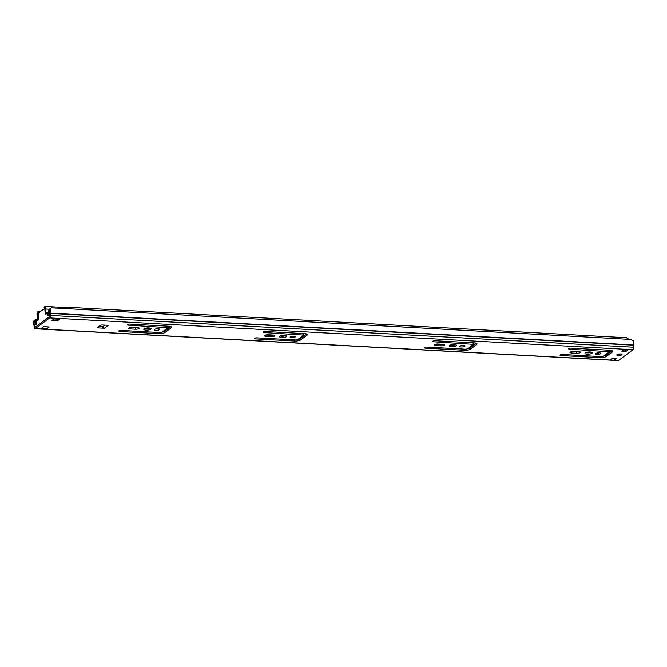 <?xml version="1.0" encoding="UTF-8"?>
<svg xmlns="http://www.w3.org/2000/svg" width="667" height="667" viewBox="0 0 667 667"><rect width="100%" height="100%" fill="white"/><g stroke="black" fill="none" stroke-linecap="round" stroke-linejoin="round"><path stroke-width="1" d="M158.237 328.764A2.626 0.775 -4.9 0 1 155.795 329.006A2.626 0.775 -4.9 0 1 155.603 328.989M155.911 330.332A2.626 0.775 -4.9 0 1 154.36 329.765A2.626 0.775 -4.9 0 1 158.037 328.748A2.626 0.775 -4.9 0 1 159.588 329.315A2.626 0.775 -4.9 0 1 155.911 330.332M150.25 328.106A3.669 1.084 -4.9 0 1 145.823 328.798A3.669 1.084 -4.9 0 1 144.489 328.606M145.94 330.132A3.669 1.084 -4.9 0 1 143.772 329.34A3.669 1.084 -4.9 0 1 148.924 327.914A3.669 1.084 -4.9 0 1 151.084 328.706A3.669 1.084 -4.9 0 1 145.94 330.132M293.997 336.16A2.626 0.775 -4.9 0 1 291.554 336.401A2.626 0.775 -4.9 0 1 291.354 336.393M291.671 337.735A2.626 0.775 -4.9 0 1 290.12 337.168A2.626 0.775 -4.9 0 1 293.797 336.151A2.626 0.775 -4.9 0 1 295.348 336.718A2.626 0.775 -4.9 0 1 291.671 337.735M286.01 335.509A3.669 1.084 -4.9 0 1 281.582 336.201A3.669 1.084 -4.9 0 1 280.248 336.001M281.699 337.527A3.669 1.084 -4.9 0 1 279.531 336.735A3.669 1.084 -4.9 0 1 284.676 335.309A3.669 1.084 -4.9 0 1 286.843 336.11A3.669 1.084 -4.9 0 1 281.699 337.527M463.69 345.414A2.626 0.775 -4.9 0 1 461.247 345.648A2.626 0.775 -4.9 0 1 461.047 345.639M461.364 346.982A2.626 0.775 -4.9 0 1 459.813 346.415A2.626 0.775 -4.9 0 1 463.49 345.398A2.626 0.775 -4.9 0 1 465.041 345.965A2.626 0.775 -4.9 0 1 461.364 346.982M455.703 344.756A3.669 1.084 -4.9 0 1 451.276 345.448A3.669 1.084 -4.9 0 1 449.942 345.248M451.392 346.782A3.669 1.084 -4.9 0 1 449.224 345.981A3.669 1.084 -4.9 0 1 454.377 344.564A3.669 1.084 -4.9 0 1 456.536 345.356A3.669 1.084 -4.9 0 1 451.392 346.782M591.462 352.159A3.669 1.084 -4.9 0 1 587.035 352.851A3.669 1.084 -4.9 0 1 585.701 352.651M587.143 354.177A3.669 1.084 -4.9 0 1 584.984 353.385A3.669 1.084 -4.9 0 1 590.128 351.959A3.669 1.084 -4.9 0 1 592.296 352.76A3.669 1.084 -4.9 0 1 587.143 354.177M599.45 352.81A2.626 0.775 -4.9 0 1 597.007 353.051A2.626 0.775 -4.9 0 1 596.807 353.035M597.115 354.385A2.626 0.775 -4.9 0 1 595.573 353.81A2.626 0.775 -4.9 0 1 599.249 352.801A2.626 0.775 -4.9 0 1 600.8 353.368A2.626 0.775 -4.9 0 1 597.115 354.385M620.66 353.969A2.626 0.775 -4.9 0 1 618.217 354.21A2.626 0.775 -4.9 0 1 618.017 354.194M618.334 355.536A2.626 0.775 -4.9 0 1 616.783 354.969A2.626 0.775 -4.9 0 1 620.46 353.952A2.626 0.775 -4.9 0 1 622.011 354.519A2.626 0.775 -4.9 0 1 618.334 355.536M106.695 325.246L108.287 325.329L104.377 328.239L98.524 327.931A1.751 0.517 -4.9 0 1 97.49 327.555A1.751 0.517 -4.9 0 1 97.64 327.322L100.175 325.438A1.751 0.517 -4.9 0 1 102.476 324.996L106.695 325.221M104.377 328.239A1.751 1.509 -126.6 0 1 102.701 326.822L102.785 328.147M137.627 327.639A2.626 0.775 -4.9 0 1 139.17 328.206A2.626 0.775 -4.9 0 1 135.493 329.223L130.298 328.939A2.626 0.775 -4.9 0 1 128.748 328.372A2.626 0.775 -4.9 0 1 132.425 327.355L137.627 327.639M128.289 325.146A1.751 0.517 -4.9 0 1 127.255 324.762A1.751 0.517 -4.9 0 1 129.706 324.087L168.843 326.221A4.661 1.376 -4.9 0 1 171.594 327.23A4.661 1.376 -4.9 0 1 171.194 327.856L165.032 332.441A4.661 1.376 -4.9 0 1 158.896 333.617L119.76 331.482A1.751 0.517 -4.9 0 1 118.726 331.107A1.751 0.517 -4.9 0 1 121.177 330.423L160.313 332.558L161.848 332.266L168.009 327.689L128.289 325.146L128.206 324.212M273.378 335.034A2.626 0.775 -4.9 0 1 274.929 335.601A2.626 0.775 -4.9 0 1 271.252 336.618L266.05 336.335A2.626 0.775 -4.9 0 1 264.507 335.768A2.626 0.775 -4.9 0 1 268.184 334.751L273.378 335.034M264.04 332.541A1.751 0.517 -4.9 0 1 263.015 332.166A1.751 0.517 -4.9 0 1 265.466 331.482L304.602 333.617A4.661 1.376 -4.9 0 1 307.345 334.626A4.661 1.376 -4.9 0 1 306.945 335.259L300.792 339.837A4.661 1.376 -4.9 0 1 294.656 341.012L255.519 338.886A1.751 0.517 -4.9 0 1 254.486 338.502A1.751 0.517 -4.9 0 1 256.937 337.827L296.073 339.962L297.607 339.661L303.768 335.084L264.04 332.541L263.965 331.616M443.08 344.289A2.626 0.775 -4.9 0 1 444.622 344.856A2.626 0.775 -4.9 0 1 440.945 345.873L435.751 345.589A2.626 0.775 -4.9 0 1 434.2 345.022A2.626 0.775 -4.9 0 1 437.877 344.005L443.08 344.289M433.742 341.787A1.751 0.517 -4.9 0 1 432.708 341.412A1.751 0.517 -4.9 0 1 435.159 340.737L474.295 342.871A4.661 1.376 -4.9 0 1 477.047 343.88A4.661 1.376 -4.9 0 1 476.647 344.505L470.485 349.091A4.661 1.376 -4.9 0 1 464.349 350.267L425.212 348.132A1.751 0.517 -4.9 0 1 424.179 347.749A1.751 0.517 -4.9 0 1 426.63 347.073L465.766 349.208L467.3 348.916L473.462 344.33L433.742 341.787L433.658 340.862M43.588 326.672L49.158 326.972L47.074 328.523L41.504 328.222L43.588 326.672M59.53 319.26L57.445 320.81L51.876 320.502L53.96 318.959L59.53 319.26M612.606 358.062L616.792 358.287L614.215 360.213L610.022 359.98L612.606 358.062M628.614 349.5L626.03 351.426L621.844 351.192L624.42 349.275L628.614 349.5A1.517 0.625 93.1 0 1 628.406 349.575A1.517 0.625 93.1 0 1 628.206 349.483M578.831 351.684A2.626 0.775 -4.9 0 1 580.382 352.251A2.626 0.775 -4.9 0 1 576.705 353.268L571.502 352.985A2.626 0.775 -4.9 0 1 569.96 352.418A2.626 0.775 -4.9 0 1 573.637 351.401L578.831 351.684M569.493 349.191A1.751 0.517 -4.9 0 1 568.467 348.808A1.751 0.517 -4.9 0 1 570.919 348.132L610.055 350.267A4.661 1.376 -4.9 0 1 612.798 351.276A4.661 1.376 -4.9 0 1 612.398 351.909L606.245 356.486A4.661 1.376 -4.9 0 1 600.108 357.662L560.972 355.528A1.751 0.517 -4.9 0 1 559.938 355.152A1.751 0.517 -4.9 0 1 562.389 354.477L601.526 356.612L603.06 356.311L609.221 351.734L569.493 349.191L569.418 348.266M34.917 328.781A1.984 0.817 93.1 0 0 35.184 328.689L49.675 317.909A1.984 0.817 93.1 0 0 50.317 315.424L50.167 313.131A3.785 1.559 93.1 0 0 50.108 308.879L49.833 311.306L49.975 308.196L50.108 308.879L51.384 307.829L630.473 339.395L633.433 340.67A3.785 1.559 93.1 0 1 633.5 344.931L633.65 347.215A1.984 0.817 93.1 0 1 633.008 349.7L618.517 360.48A1.984 0.817 93.1 0 1 618.242 360.572L34.917 328.781A1.984 0.817 93.1 0 1 34.217 327.405L33.984 325.171A3.785 1.559 93.1 0 1 33.35 321.344L36.026 319.251L37.294 319.326M137.819 327.647A2.626 0.775 -4.9 0 1 135.376 327.889L130.182 327.605A2.626 0.775 -4.9 0 1 129.982 327.597M170.96 326.613L164.916 331.107A4.661 1.376 -4.9 0 1 162.106 332.083M273.578 335.051A2.626 0.775 -4.9 0 1 271.135 335.293L265.941 335.009A2.626 0.775 -4.9 0 1 265.741 334.992M303.652 333.75L303.869 334.926M306.712 334.017L300.675 338.511A4.661 1.376 -4.9 0 1 297.857 339.478M443.272 344.297A2.626 0.775 -4.9 0 1 440.829 344.539L435.634 344.255A2.626 0.775 -4.9 0 1 435.434 344.239M473.345 343.005L473.562 344.18M476.413 343.263L470.368 347.757A4.661 1.376 -4.9 0 1 467.559 348.724M49.833 311.306A2.393 0.984 93.1 0 1 49.675 312.515A1.751 0.717 -86.9 0 0 49.575 313.815L49.566 316.575L35.068 327.355L34.609 324.946A1.751 0.717 -86.9 0 0 34.309 323.937A2.393 0.984 93.1 0 1 33.984 323.095L33.35 321.344M612.164 350.667L606.128 355.152A4.661 1.376 -4.9 0 1 603.31 356.128M579.031 351.701A2.626 0.775 -4.9 0 1 576.588 351.943L571.394 351.659A2.626 0.775 -4.9 0 1 571.194 351.642M626.738 349.483L625.913 350.092L623.503 349.958M102.676 326.813L98.591 326.613M102.76 328.164L102.651 326.838L104.944 325.129M36.026 319.251L36.385 320.252L37.677 320.318M35.218 320.427L33.984 323.095M626.03 351.426L625.913 350.092M614.691 358.179L614.707 358.312A1.517 0.625 93.1 0 1 614.215 360.213M57.445 320.81L59.38 319.251M47.074 328.523L49.008 326.963M45.048 311.639L45.306 314.649L47.757 312.823L47.999 315.591L48.941 314.891L48.691 311.898A2.101 0.867 93.1 0 1 49.366 309.263A2.101 0.867 93.1 0 1 49.65 309.163A2.101 0.867 93.1 0 1 49.858 309.238M38.444 312.79L39.003 319.335L36.552 321.161L36.785 323.929L35.843 324.637L35.584 321.644L36.593 321.694M44.956 310.605L44.739 308.104M38.703 312.59L44.656 308.663M34.559 320.277A2.101 0.867 93.1 0 1 34.842 320.177A2.101 0.867 93.1 0 1 35.584 321.644M35.409 327.105L34.634 325.188M48.774 312.873L47.757 312.823M52.018 320.402L57.437 320.702M39.495 312.498L38.403 312.723L38.286 311.389L39.378 311.172L39.453 312.031M37.827 320.21L37.56 320.193A3.785 1.559 -86.9 0 0 37.635 314.065L38.403 312.723M44.18 307.245L44.272 308.354L45.023 307.82L45.164 308.462A3.785 1.559 -86.9 0 0 46.215 313.757L46.482 313.773M44.272 308.354L44.08 307.145M37.56 320.193L37.235 319.126A2.393 0.984 -86.9 0 0 37.285 315.258A1.851 0.767 93.1 0 1 37.002 313.457A1.851 0.767 93.1 0 1 37.594 311.906L38.286 311.389M40.57 311.206L39.378 311.172M44.155 307.028L44.847 306.512A1.851 0.767 93.1 0 1 45.106 306.428A1.851 0.767 93.1 0 1 45.664 309.021A2.393 0.984 -86.9 0 0 46.331 312.364L48.741 312.498M628.214 339.27A1.851 0.767 -86.9 0 0 627.58 338.169L626.988 338.144M46.215 313.757L46.331 312.364M147.582 327.922L149.808 328.289M623.645 349.85L625.104 349.925A1.751 0.717 -86.9 0 0 625.338 349.85L625.896 349.433M607.345 354.252L605.936 354.177M610.338 351.267L610.255 352.084M67.859 308.729A3.785 1.559 -86.9 0 0 67.008 307.22L66.817 308.588A2.393 0.984 -86.9 0 1 66.933 308.679M67.008 307.22L626.58 337.727A3.785 1.559 -86.9 0 1 627.43 339.228M609.171 352.893L607.762 352.818M611.422 350.442L609.321 351.576L609.204 350.242M611.397 350.475L609.213 350.358M49.675 317.909L633.008 349.7M35.184 328.689L618.517 360.48M50.167 313.131L633.5 344.931M50.15 313.398L633.475 345.189M50.317 315.424L633.65 347.215M34.784 326.98L35.376 327.013M608.629 351.326L608.529 350.183M560.972 355.528L560.889 354.602M600.108 357.662L600.008 356.528M606.245 356.486L606.128 355.152M612.398 351.909L612.298 350.725M576.705 353.268L576.588 351.943M571.502 352.985L571.394 351.659M614.707 358.312L612.439 358.187M98.416 326.738L98.524 327.931M472.878 343.922L472.778 342.788M425.212 348.132L425.137 347.207M464.349 350.267L464.249 349.124M470.485 349.091L470.368 347.757M476.647 344.505L476.538 343.33M440.945 345.873L440.829 344.539M435.751 345.589L435.634 344.255M303.177 334.676L303.076 333.533M255.519 338.886L255.436 337.952M294.656 341.012L294.556 339.878M300.792 339.837L300.675 338.511M306.945 335.259L306.845 334.075M271.252 336.618L271.135 335.293M266.05 336.335L265.941 335.009M167.425 327.272L167.325 326.138M119.76 331.482L119.685 330.557M158.896 333.617L158.796 332.474M165.032 332.441L164.916 331.107M171.194 327.856L171.085 326.68M135.493 329.223L135.376 327.889M130.298 328.939L130.182 327.605M37.711 313.24L38.486 313.282M45.164 308.462L45.664 309.021L49.416 309.23M38.561 314.115L37.635 314.065L37.285 315.258M162.323 331.916L162.798 331.941M298.082 339.311L298.549 339.336M467.775 348.566L468.251 348.591M603.535 355.961L604.002 355.986M164.474 330.315L165.883 330.39M300.233 337.71L301.634 337.794M469.927 346.965L471.336 347.04M605.686 354.36L607.087 354.435M168.001 326.271L170.21 326.388M303.76 333.667L305.97 333.792M473.453 342.921L475.663 343.038M166.316 328.948L167.725 329.023M283.333 335.326L285.81 335.459M302.076 336.343L303.477 336.418M453.035 344.572L455.503 344.706M471.769 345.598L473.178 345.673M588.786 351.968L591.262 352.109M623.762 349.758L625.338 349.85M628.406 349.575L624.32 349.35M168.109 327.53L167.992 326.196M34.842 320.177L37.66 320.335M45.106 306.428L66.95 307.62"/></g></svg>
